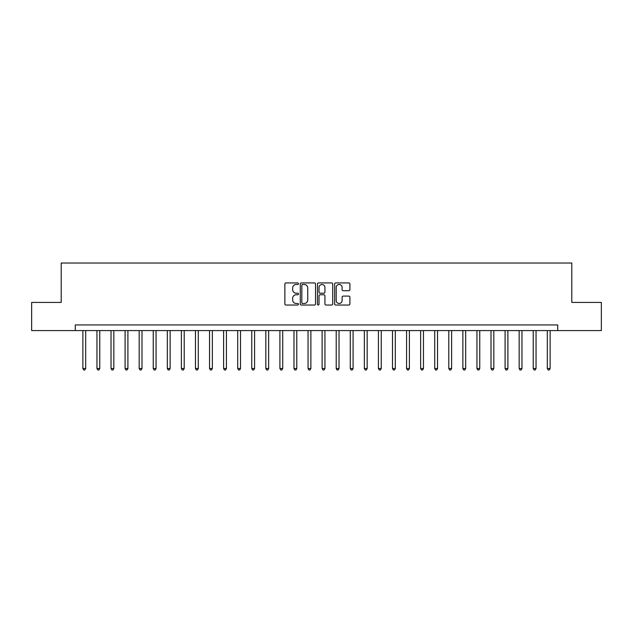 <?xml version="1.0" encoding="UTF-8"?>
<svg xmlns="http://www.w3.org/2000/svg" width="633" height="633" viewBox="0 0 633 633"><rect width="100%" height="100%" fill="white"/><g stroke="black" fill="none" stroke-linecap="round" stroke-linejoin="round"><path stroke-width="0.95" d="M298.483 283.703A0.775 0.775 0 0 0 297.716 282.927L285.974 282.927A1.108 1.108 0 0 0 284.866 284.035L284.866 303.927A1.108 1.108 0 0 0 285.974 305.035L297.716 305.035A0.775 0.775 0 0 0 298.483 304.259A0.775 0.775 0 0 0 297.716 303.484L296.197 303.484A3.537 3.537 0 0 1 292.66 299.947L292.66 298.293A3.537 3.537 0 0 1 296.197 294.756L297.716 294.756A0.775 0.775 0 0 0 298.483 293.981A0.775 0.775 0 0 0 297.716 293.206L296.197 293.206A3.537 3.537 0 0 1 292.66 289.669L292.66 288.015A3.537 3.537 0 0 1 296.197 284.478L297.716 284.478A0.775 0.775 0 0 0 298.483 283.703M348.799 290.721A1.108 1.108 0 0 0 349.907 289.613L349.907 284.035A1.108 1.108 0 0 0 348.799 282.927L335.759 282.927A1.108 1.108 0 0 0 334.651 284.035L334.651 303.927A1.108 1.108 0 0 0 335.759 305.035L348.799 305.035A1.108 1.108 0 0 0 349.907 303.927L349.907 297.186A1.108 1.108 0 0 0 348.799 296.086L343.221 296.086A1.108 1.108 0 0 0 342.113 297.186L342.113 300.533A2.959 2.959 0 0 1 339.153 303.484A2.959 2.959 0 0 1 336.202 300.533L336.202 287.437A2.959 2.959 0 0 1 339.153 284.478A2.959 2.959 0 0 1 342.113 287.437L342.113 289.613A1.108 1.108 0 0 0 343.221 290.721L348.799 290.721M75.28 330.576L31.65 330.576L31.65 302.424L61.203 302.424L61.203 263.019L571.797 263.019L571.797 302.424L601.35 302.424L601.35 330.576L557.72 330.576L557.72 324.943L75.28 324.943L75.28 330.576L557.72 330.576M315.535 284.035A1.108 1.108 0 0 0 314.427 282.927L301.387 282.927A1.108 1.108 0 0 0 300.279 284.035L300.279 303.927A1.108 1.108 0 0 0 301.387 305.035L314.427 305.035A1.108 1.108 0 0 0 315.535 303.927L315.535 284.035M318.573 282.927L331.613 282.927A1.108 1.108 0 0 1 332.721 284.035L332.721 303.927A1.108 1.108 0 0 1 331.613 305.035L326.035 305.035A1.108 1.108 0 0 1 324.927 303.927L324.927 295.864A1.108 1.108 0 0 0 323.819 294.756L320.116 294.756A1.108 1.108 0 0 0 319.016 295.864L319.016 304.259A0.775 0.775 0 0 1 318.241 305.035A0.775 0.775 0 0 1 317.465 304.259L317.465 284.035A1.108 1.108 0 0 1 318.573 282.927M302.606 284.478A0.775 0.775 0 0 0 301.83 285.254L301.83 302.716A0.775 0.775 0 0 0 302.606 303.484L304.204 303.484A3.537 3.537 0 0 0 307.741 299.947L307.741 288.015A3.537 3.537 0 0 0 304.204 284.478L302.606 284.478M324.927 287.493A2.959 2.959 0 0 0 321.968 284.534A2.959 2.959 0 0 0 319.016 287.493L319.016 292.106A1.108 1.108 0 0 0 320.116 293.206L323.819 293.206A1.108 1.108 0 0 0 324.927 292.106L324.927 287.493M82.876 330.576L82.876 368.517L85.692 368.517L85.692 330.576M85.692 368.517L84.846 369.981L83.722 369.981L82.876 368.517M96.952 330.576L96.952 368.517L99.769 368.517L99.769 330.576M99.769 368.517L98.922 369.981L97.798 369.981L96.952 368.517M111.028 330.576L111.028 368.517L113.837 368.517L113.837 330.576M113.837 368.517L112.998 369.981L111.867 369.981L111.028 368.517M125.097 330.576L125.097 368.517L127.913 368.517L127.913 330.576M127.913 368.517L127.067 369.981L125.943 369.981L125.097 368.517M139.173 330.576L139.173 368.517L141.99 368.517L141.99 330.576M141.99 368.517L141.143 369.981L140.02 369.981L139.173 368.517M153.249 330.576L153.249 368.517L156.058 368.517L156.058 330.576M156.058 368.517L155.22 369.981L154.088 369.981L153.249 368.517M167.318 330.576L167.318 368.517L170.135 368.517L170.135 330.576M170.135 368.517L169.288 369.981L168.164 369.981L167.318 368.517M181.394 330.576L181.394 368.517L184.211 368.517L184.211 330.576M184.211 368.517L183.364 369.981L182.241 369.981L181.394 368.517M195.47 330.576L195.47 368.517L198.279 368.517L198.279 330.576M198.279 368.517L197.441 369.981L196.309 369.981L195.47 368.517M209.539 330.576L209.539 368.517L212.356 368.517L212.356 330.576M212.356 368.517L211.509 369.981L210.385 369.981L209.539 368.517M223.615 330.576L223.615 368.517L226.432 368.517L226.432 330.576M226.432 368.517L225.585 369.981L224.462 369.981L223.615 368.517M237.691 330.576L237.691 368.517L240.5 368.517L240.5 330.576M240.5 368.517L239.662 369.981L238.53 369.981L237.691 368.517M251.76 330.576L251.76 368.517L254.577 368.517L254.577 330.576M254.577 368.517L253.73 369.981L252.607 369.981L251.76 368.517M265.836 330.576L265.836 368.517L268.653 368.517L268.653 330.576M268.653 368.517L267.806 369.981L266.683 369.981L265.836 368.517M279.905 330.576L279.905 368.517L282.722 368.517L282.722 330.576M282.722 368.517L281.883 369.981L280.751 369.981L279.905 368.517M293.981 330.576L293.981 368.517L296.798 368.517L296.798 330.576M296.798 368.517L295.951 369.981L294.828 369.981L293.981 368.517M308.057 330.576L308.057 368.517L310.874 368.517L310.874 330.576M310.874 368.517L310.028 369.981L308.904 369.981L308.057 368.517M322.126 330.576L322.126 368.517L324.943 368.517L324.943 330.576M324.943 368.517L324.096 369.981L322.972 369.981L322.126 368.517M336.202 330.576L336.202 368.517L339.019 368.517L339.019 330.576M339.019 368.517L338.172 369.981L337.049 369.981L336.202 368.517M350.278 330.576L350.278 368.517L353.095 368.517L353.095 330.576M353.095 368.517L352.249 369.981L351.117 369.981L350.278 368.517M364.347 330.576L364.347 368.517L367.164 368.517L367.164 330.576M367.164 368.517L366.317 369.981L365.194 369.981L364.347 368.517M378.423 330.576L378.423 368.517L381.24 368.517L381.24 330.576M381.24 368.517L380.393 369.981L379.27 369.981L378.423 368.517M392.5 330.576L392.5 368.517L395.309 368.517L395.309 330.576M395.309 368.517L394.47 369.981L393.338 369.981L392.5 368.517M406.568 330.576L406.568 368.517L409.385 368.517L409.385 330.576M409.385 368.517L408.538 369.981L407.415 369.981L406.568 368.517M420.644 330.576L420.644 368.517L423.461 368.517L423.461 330.576M423.461 368.517L422.615 369.981L421.491 369.981L420.644 368.517M434.721 330.576L434.721 368.517L437.53 368.517L437.53 330.576M437.53 368.517L436.691 369.981L435.559 369.981L434.721 368.517M448.789 330.576L448.789 368.517L451.606 368.517L451.606 330.576M451.606 368.517L450.759 369.981L449.636 369.981L448.789 368.517M462.865 330.576L462.865 368.517L465.682 368.517L465.682 330.576M465.682 368.517L464.836 369.981L463.712 369.981L462.865 368.517M476.942 330.576L476.942 368.517L479.751 368.517L479.751 330.576M479.751 368.517L478.912 369.981L477.78 369.981L476.942 368.517M491.01 330.576L491.01 368.517L493.827 368.517L493.827 330.576M493.827 368.517L492.98 369.981L491.857 369.981L491.01 368.517M505.087 330.576L505.087 368.517L507.903 368.517L507.903 330.576M507.903 368.517L507.057 369.981L505.933 369.981L505.087 368.517M519.163 330.576L519.163 368.517L521.972 368.517L521.972 330.576M521.972 368.517L521.133 369.981L520.002 369.981L519.163 368.517M533.231 330.576L533.231 368.517L536.048 368.517L536.048 330.576M536.048 368.517L535.202 369.981L534.078 369.981L533.231 368.517M547.308 330.576L547.308 368.517L550.124 368.517L550.124 330.576M550.124 368.517L549.278 369.981L548.154 369.981L547.308 368.517"/></g></svg>
